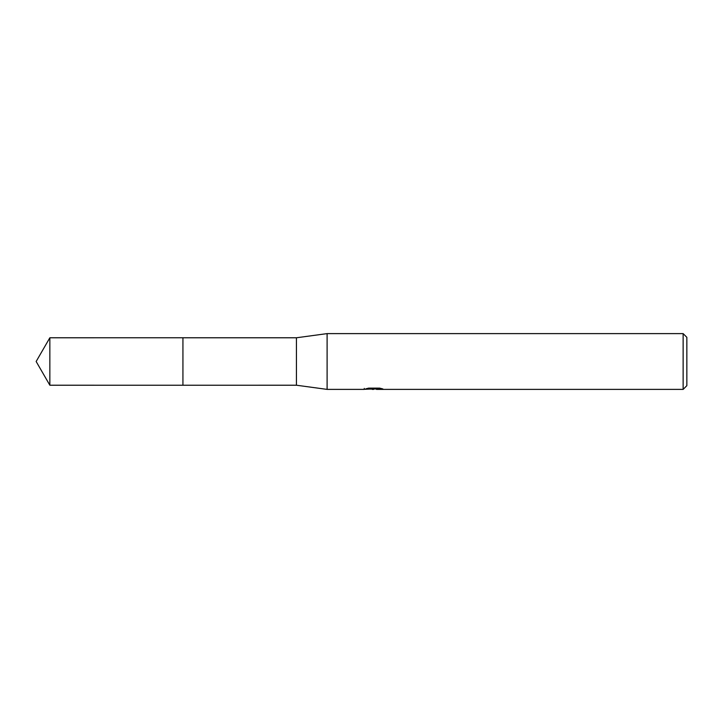 <?xml version="1.0" encoding="UTF-8"?>
<svg xmlns="http://www.w3.org/2000/svg" width="723" height="723" viewBox="0 0 723 723"><rect width="100%" height="100%" fill="white"/><g stroke="black" fill="none" stroke-linecap="round" stroke-linejoin="round"><path stroke-width="1.08" d="M364.293 388.396L364.094 389.39L327.103 389.39L296.43 385.223L182.928 385.232L182.937 337.777L296.43 337.777L327.103 333.61L683.136 333.61L686.85 337.334L686.85 385.666L683.136 389.39L376.538 389.39L376.43 388.441L377.822 388.124M182.928 385.232L182.928 337.768L182.928 385.232L49.851 385.223L49.851 337.777L182.928 337.768M296.43 385.223L296.43 337.777M327.103 389.39L327.103 333.61M376.43 388.947L370.339 389.11M373.583 389.39L372.264 389.39M683.136 389.39L683.136 333.61M364.293 389.326L374.704 388.857L365.784 388.857L368.685 388.124L379.692 388.124M379.683 388.124L382.883 388.947L376.43 389.372M374.704 388.124L374.704 388.857M374.704 388.459L376.43 388.459M49.851 337.777L36.15 361.5L49.851 385.223"/></g></svg>
